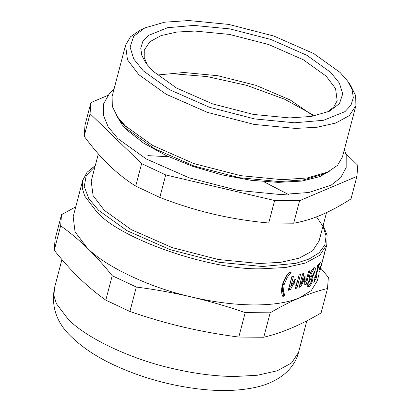 <?xml version="1.0" encoding="UTF-8"?>
<svg xmlns="http://www.w3.org/2000/svg" width="411" height="411" viewBox="0 0 411 411"><rect width="100%" height="100%" fill="white"/><g stroke="black" fill="none" stroke-linecap="round" stroke-linejoin="round"><path stroke-width="0.62" d="M290.33 286.847L289.077 289.154L288.532 289.277M296.156 285.481L295.658 287.366L295.103 287.541M294.774 279.614L295.041 284.885L296.336 285.573L299.136 274.908L300.533 274.476L296.973 288.044L295.165 288.599L294.708 281.73L290.3 289.858L288.26 290.305L291.82 276.737L293.469 276.377L290.669 287.048L294.805 279.562L295.982 279.254L296.336 285.573M291.98 276.701L289.452 286.339L290.669 287.048M289.077 289.154L290.3 289.858M293.449 281.032L294.708 281.73M295.658 287.366L296.973 288.044M310.115 278.709L310.947 279.043L310.598 278.956L308.81 283.097L308.887 285.203L309.473 285.044L311.476 281.437L311.435 279.326L310.12 278.679C309.339 278.406 309.221 277.199 309.76 275.072C310.814 271.645 312.216 269.267 313.958 267.931L315.016 267.623L315.396 268.162L315.006 271.527L312.519 277.214C313.002 277.605 313.012 278.663 312.54 280.4C311.708 283.431 310.526 285.578 309 286.837L307.901 287.119L307.659 283.796L310.1 278.75M313.475 269.739L311.029 274.137L311.43 276.767L309.714 276.022L312.083 276.968L313.973 272.467L314.004 269.595L312.519 269.354M308.64 285.1L307.402 286.303M311.029 276.552L311.178 279.156M313.932 267.946L313.798 269.518M311.014 276.629L312.519 277.214M312.088 276.968L312.54 277.142M318.957 270.212L319.532 268.013L321.022 265.434L320.446 267.633L318.957 270.212M319.892 267.469L320.446 267.633M324.13 252.272L324.099 253.659L324.582 251.809M321.232 265.491L319.748 271.62M321.166 265.825L319.727 271.707M321.474 264.437L321.335 265.516M321.494 264.36L322.959 258.971M323.575 256.531L321.71 264.129M323.58 256.854L323.036 258.992M321.13 266.03L324.258 253.895M319.594 272.01L321.161 265.85M316.932 267.438L317.42 265.593L320.297 262.578L319.809 264.427L318.823 265.578L315.643 277.697L316.634 276.546L316.198 278.201L313.788 282.67L318.063 266.374L316.932 267.438M317.287 266.097L318.063 266.374M313.994 281.889L314.405 282.028M314.62 277.677L316.198 278.201M315.139 277.523L315.643 277.697M317.816 265.229L318.823 265.578M318.931 264.134L319.809 264.427M300.575 283.626L299.408 286.056L300.775 286.719L299.069 287.346L302.63 273.772L304.012 273.269L301.212 283.939L304.947 276.249L305.912 275.832L305.866 281.951L308.661 271.281L309.791 270.721L306.231 284.294L304.772 285.013L304.762 278.37L300.775 286.719M305.306 281.699L304.792 283.662L306.231 284.294M304.5 277.178L304.489 278.242M304.078 278.052L304.762 278.37M304.443 281.314L305.866 281.951M299.85 283.271L301.212 283.939M289.139 272.488L286.087 276.737L282.958 284.016L282.372 290.896L283.806 295.17L282.47 295.53M282.814 296.388C281.35 293.624 281.201 289.827 282.367 284.993C283.724 280.184 285.958 276.017 289.082 272.498L291.183 272.236L287.222 277.461L284.078 284.746L283.508 291.62L284.977 295.889L282.814 296.388M283.775 295.288L284.946 296.007M283.806 295.17L284.977 295.889M319.075 273.762L317.343 280.78L311.307 290.515L299.583 297.811C287.972 302.65 272.555 305.019 253.325 304.921C233.993 304.726 213.386 302.08 191.505 296.983C150.19 287.762 105.658 266.821 87.178 247.92L75.064 231.845L73.163 216.72L82.652 180.547L82.251 188.089L84.702 195.996L96.667 211.752C120.567 239.505 211.937 270.854 262.814 268.753L285.696 267.494L305.522 263.014L319.83 255.216L326.832 244.607L324.115 254.964M326.529 212.6L319.09 240.964L312.555 250.864L299.198 258.144L280.698 262.326L259.336 263.502L218.4 259.536L172.137 247.597L131.299 229.651L104.266 210.298L93.102 195.595L91.191 181.179L98.342 153.914M327.5 288.512L321.089 312.946C310.788 318.998 300.98 324.002 291.676 327.952C282.372 331.893 273.063 334.991 263.759 337.251L238.796 337.061C219.674 334.58 201.277 331.271 183.599 327.125C165.926 322.964 148.027 317.749 129.897 311.481L136.308 287.042C155.43 289.524 173.832 292.838 191.505 296.983C209.178 301.14 227.083 306.354 245.208 312.622L270.171 312.812C280.472 306.765 290.274 301.761 299.583 297.811C308.887 293.87 318.191 290.772 327.5 288.512L328.368 277.368L320.678 268.08M238.796 337.061L245.208 312.622M129.897 311.481L105.802 300.153L112.213 275.714L136.308 287.042M105.802 300.153C96.487 293.516 87.641 286.148 79.272 278.062C70.903 269.96 62.559 260.692 54.237 250.268L60.648 225.829C69.962 232.467 78.809 239.829 87.178 247.92C95.547 256.022 103.891 265.285 112.213 275.714M54.237 250.268L55.1 239.125L61.511 214.691L60.648 225.829M75.758 206.825L61.511 214.691M263.759 337.251L270.171 312.812M295.165 279.47L295.422 279.716M268.717 223.009C249.467 221.216 230.977 218.246 213.252 214.095C195.533 209.918 177.722 204.365 159.817 197.429L135.722 186.101C126.254 180.162 117.32 173.139 108.925 165.032C100.536 156.899 92.28 147.297 84.157 136.216L85.02 125.078L90.923 102.575L90.06 113.713L141.625 163.599L165.72 174.932L274.62 200.511L268.717 223.009L293.68 223.204L299.583 200.702L356.912 176.396L351.009 198.898C340.555 205.613 330.66 210.956 321.33 214.922C312 218.868 302.784 221.627 293.68 223.204M165.72 174.932L159.817 197.429M141.625 163.599L135.722 186.101M90.06 113.713L84.157 136.216M107.774 95.434L90.923 102.575M274.62 200.511L299.583 200.702M356.912 176.396L357.781 165.258L345.769 153.637M147.441 65.2L144.204 57.489L144.271 50.132L149.804 41.752L161.107 35.593L176.771 32.053L194.845 31.056L229.497 34.416L268.655 44.522L303.22 59.708L326.103 76.092L335.556 88.535L337.174 100.741L333.717 107.076L327.012 112.311M193.9 25.42L230.011 28.919L270.823 39.446L306.847 55.279L330.696 72.351L339.388 83.12L342.723 93.934L339.424 103.675L329.396 111.258L311.446 116.436L289.524 117.921L253.412 114.422L212.6 103.891L176.576 88.057L152.728 70.985L145.879 63.114L141.857 55.536L140.732 48.159L142.848 41.362L148.258 35.516L167.601 27.701L193.9 25.42M188.865 20.55L228.778 24.419L273.89 36.055L313.701 53.553L340.061 72.423L347.629 81.121L352.078 89.495L353.321 97.654L350.984 105.165L344.999 111.628L323.621 120.264L294.553 122.786L254.64 118.923L209.533 107.281L169.717 89.783L143.362 70.913L133.75 59.014L130.066 47.059L133.714 36.296L144.795 27.912L164.636 22.189L188.865 20.55M347.629 81.121L350.516 85.236L355.679 95.671L355.895 105.653L349.288 115.655L335.792 123.017L317.087 127.24L295.504 128.427L254.126 124.42L207.365 112.352L166.09 94.217L138.769 74.653L127.487 59.795L125.55 45.22L130.482 36.79L140.254 30.075L144.795 27.912M172.502 73.687L207.108 76.585L246.687 85.344L284.741 99.272L314.78 115.845M355.895 105.653L342.45 156.889L337.523 165.32L327.747 172.034L307.176 177.968L282.059 179.669L240.687 175.661L193.925 163.593L152.651 145.453L125.329 125.894L117.484 116.873L112.321 106.439L112.111 96.462L125.55 45.22M327.747 172.034L323.21 174.202L303.364 179.926L279.136 181.564L239.223 177.696L194.115 166.059L154.3 148.561L127.944 129.691L120.377 120.988L117.484 116.873M330.146 170.806L319.83 176.612L301.808 181.081L278.17 182.381L250.808 180.254L221.699 174.809L192.867 166.414L166.321 155.651L143.927 143.311L127.343 130.4L122.134 124.749L116 114.628M344.331 149.722L346.196 155.24L346.165 167.611L340.734 177.619L331.035 185.253L308.882 192.487L280.862 194.573L237.856 190.406L189.245 177.86L146.342 159.006L117.942 138.671L108.134 126.778L103.408 115.244L103.68 103.726L109.552 93.297L113.991 89.295M157.238 75.023L183.974 72.5L217.732 75.706L255.981 85.354L290.258 100.001L313.66 116.061M307.988 282.753L308.81 283.097M310.156 273.772L311.029 274.137M307.505 286.236L309 286.837M311.697 280.081L312.54 280.4M314.24 271.234L315.006 271.527M313.881 267.576L315.396 268.162M282.372 290.896L283.508 291.62M282.958 284.016L284.078 284.746M286.087 276.737L287.222 277.461M316.496 216.869L323.103 226.466L326.093 236.017L324.829 244.971L319.095 252.786L309.149 259.012L295.704 263.379L262.434 266.498L219.161 262.305L170.252 249.683L127.081 230.715L98.506 210.252L88.755 198.482L84.24 186.568L86.223 175.538L95.064 166.409M147.842 155.646L167.847 156.689M264.324 181.996L288.455 194.485M306.842 320.811L298.566 352.361L291.563 362.97L277.255 370.768L257.43 375.248L234.547 376.507C215.215 376.312 194.609 373.666 172.728 368.569C131.412 359.348 86.88 338.407 68.401 319.506L56.435 303.75L53.985 295.843L54.386 288.301L61.927 259.557M307.407 284.597L308.887 285.203M312.499 269L314.004 269.595M82.652 180.547L87.034 172.301L95.29 165.551M323.19 225.341L327.064 235.272L326.832 244.607M298.566 352.361C294.009 370.311 277.363 382.163 257.348 386.921C239.993 391 219.993 391.632 197.352 388.806C167.606 385.004 139.586 376.969 113.292 364.701C96.734 356.902 83.125 347.937 72.464 337.816C57.042 323.832 51.015 307.33 54.386 288.301"/></g></svg>
